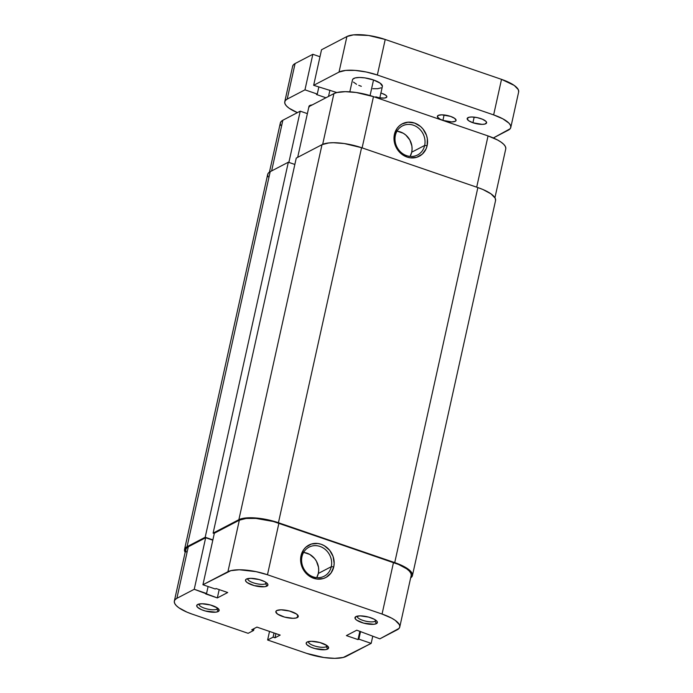 <?xml version="1.0" encoding="UTF-8"?>
<svg xmlns="http://www.w3.org/2000/svg" width="693" height="693" viewBox="0 0 693 693"><rect width="100%" height="100%" fill="white"/><g stroke="black" fill="none" stroke-linecap="round" stroke-linejoin="round"><path stroke-width="1.04" d="M247.799 578.603A9.563 2.945 -167.5 0 0 254.634 583.211A9.563 2.945 -167.5 0 0 265.653 583.74L266.97 586.105A11.478 3.534 12.5 0 1 252.243 585.005A11.478 3.534 12.5 0 1 246.344 579.123A11.478 3.534 12.5 0 1 246.448 579.062L245.746 579.599L245.634 580.985L247.202 582.614L254.227 585.611L264.44 586.746L266.97 586.105L267.931 584.927L267.195 583.385L264.856 581.73L259.191 579.565L250.71 578.334L246.448 579.062A11.478 3.534 12.5 0 1 257.588 579.166A11.478 3.534 12.5 0 1 267.559 583.818A11.478 3.534 12.5 0 1 266.97 586.105L265.653 583.74A9.563 2.945 12.5 0 1 254.842 583.272A9.563 2.945 12.5 0 1 247.756 578.733A9.563 2.945 12.5 0 1 247.799 578.603M357.25 616.138A9.563 2.945 -167.5 0 0 364.085 620.755A9.563 2.945 -167.5 0 0 375.104 621.274L376.42 623.639A11.478 3.534 12.5 0 1 361.703 622.539A11.478 3.534 12.5 0 1 355.804 616.657A11.478 3.534 12.5 0 1 355.899 616.605L355.085 618.52L356.661 620.148L363.678 623.146L373.891 624.28L376.42 623.639L377.39 622.461L376.645 620.919L374.307 619.265L368.641 617.099L360.169 615.869L355.899 616.605A11.478 3.534 12.5 0 1 367.047 616.701A11.478 3.534 12.5 0 1 377.009 621.352A11.478 3.534 12.5 0 1 376.42 623.639L375.104 621.274A9.563 2.945 12.5 0 1 364.293 620.807A9.563 2.945 12.5 0 1 357.216 616.276A9.563 2.945 12.5 0 1 357.25 616.138M199.03 604.027A9.563 2.945 -167.5 0 0 205.864 608.636A9.563 2.945 -167.5 0 0 216.883 609.164L218.2 611.529A11.478 3.534 12.5 0 1 203.473 610.429A11.478 3.534 12.5 0 1 197.574 604.539A11.478 3.534 12.5 0 1 197.678 604.487L196.708 605.665L197.444 607.207L201.446 609.658L205.457 611.027L215.67 612.17L218.2 611.529L219.17 610.342L217.437 607.978L210.421 604.98L201.94 603.759L197.678 604.487A11.478 3.534 12.5 0 1 208.827 604.582A11.478 3.534 12.5 0 1 218.789 609.242A11.478 3.534 12.5 0 1 218.2 611.529L216.883 609.164A9.563 2.945 12.5 0 1 206.072 608.697A9.563 2.945 12.5 0 1 198.986 604.157A9.563 2.945 12.5 0 1 199.03 604.027M308.48 641.562A9.563 2.945 -167.5 0 0 315.315 646.171A9.563 2.945 -167.5 0 0 326.334 646.699L327.65 649.064A11.478 3.534 12.5 0 1 312.933 647.964A11.478 3.534 12.5 0 1 307.034 642.073A11.478 3.534 12.5 0 1 307.129 642.021L306.159 643.199L306.904 644.741L310.906 647.193L314.908 648.561L325.121 649.705L327.65 649.064L328.621 647.877L326.897 645.512L319.871 642.515L311.4 641.294L307.129 642.021A11.478 3.534 12.5 0 1 318.278 642.116A11.478 3.534 12.5 0 1 328.239 646.777A11.478 3.534 12.5 0 1 327.65 649.064L326.334 646.699A9.563 2.945 12.5 0 1 315.523 646.231A9.563 2.945 12.5 0 1 308.446 641.692A9.563 2.945 12.5 0 1 308.48 641.562M301.975 556.644A16.389 14.64 62.5 0 0 313.253 576.897A16.389 14.64 62.5 0 0 331.28 566.692L333.749 566.883A18.304 16.355 -117.5 0 1 313.617 578.274A18.304 16.355 -117.5 0 1 301.031 555.665L301.975 556.644A16.389 14.64 -117.5 0 1 309.052 547.132A16.389 14.64 -117.5 0 1 325.537 549.688A16.389 14.64 -117.5 0 1 331.28 566.692A16.389 14.64 -117.5 0 1 324.203 576.204A16.389 14.64 -117.5 0 1 307.718 573.648A16.389 14.64 -117.5 0 1 301.975 556.644L301.031 555.665L303.716 549.584L305.882 547.158L311.434 544.014L317.896 543.503L321.162 544.274L324.281 545.694L329.617 550.251L333.09 556.488L334.173 563.461L333.749 566.883L331.063 572.964L326.29 577.26L323.345 578.525L316.883 579.045L310.499 576.853L307.649 574.835L303.153 569.325L301.698 566.051L300.831 562.595L301.031 555.665A18.304 16.355 -117.5 0 1 321.162 544.274A18.304 16.355 -117.5 0 1 333.749 566.883L331.28 566.692L318.321 573.449L331.28 566.692A16.389 14.64 62.5 0 0 320.001 546.448A16.389 14.64 62.5 0 0 301.975 556.644M304.123 552.512L309.84 554.469L314.622 558.549L316.424 561.209L318.503 567.238L318.702 570.382L318.321 573.449L316.718 577.641A16.389 14.64 62.5 0 0 318.321 573.449A16.389 14.64 62.5 0 0 303.586 552.451M217.186 607.804L216.883 609.164L217.186 607.804M326.637 645.339L326.334 646.699L326.637 645.339M375.407 619.914L375.104 621.274L375.407 619.914M265.947 582.38L265.653 583.74L265.947 582.38M297.306 617.584A11.478 3.534 12.5 0 1 284.338 617.021A11.478 3.534 12.5 0 1 275.84 611.581A11.478 3.534 12.5 0 1 276.784 610.542L275.814 611.72L277.546 614.093L284.563 617.091L293.044 618.312L296.223 617.983L298.276 616.406L296.552 614.033L289.527 611.035L281.055 609.814L276.784 610.542A11.478 3.534 12.5 0 1 289.761 611.105A11.478 3.534 12.5 0 1 298.259 616.545A11.478 3.534 12.5 0 1 297.306 617.584L297.834 615.211L297.306 617.584M371.171 643.373L343.269 657.458L334.788 658.35L323.874 657.518L306.618 653.369L267.628 640.003L273.111 637.144L274.991 637.785L280.18 635.083L256.921 627.104L251.732 629.807L253.621 630.457L248.129 633.315L192.039 614.076L248.129 633.315L253.621 630.457L251.732 629.807L256.921 627.104L280.18 635.083L274.991 637.785L275.918 633.627L274.991 637.785L273.111 637.144L274.038 632.978L273.111 637.144L267.628 640.003L306.618 653.369A30.613 9.416 12.5 0 0 346.179 656.401L371.171 643.373L358.853 639.145L371.171 643.373L372.713 636.399L371.171 643.373M202.928 584.753L214.354 533.212L239.345 520.183L227.919 571.725L202.928 584.753L230.821 570.668L239.302 569.776L256.072 571.647L267.472 574.757L382.06 614.05L391.606 618.121L395.209 620.33L399.393 624.679L399.818 626.645L399.081 628.369L379.859 638.842L356.756 630.197L346.387 635.602L358.021 639.587L358.853 639.145L358.021 639.587L359.866 631.262L358.021 639.587L346.387 635.602L356.756 630.197L379.859 638.842L397.228 629.79A30.613 9.416 12.5 0 0 399.757 627.026L411.183 575.485A30.613 9.416 -167.5 0 0 393.485 562.508L273.328 521.5L255.986 518.433L246.093 518.468L239.345 520.183L214.354 533.212L202.928 584.753L215.237 588.981L202.928 584.753M411.244 575.095L410.819 573.128L409.268 571.006L406.635 568.788L398.588 564.457L278.907 523.206L267.472 574.757L382.06 614.05L393.485 562.508L382.06 614.05A30.613 9.416 12.5 0 1 399.757 627.026M174.341 601.1L185.767 549.549A30.613 9.416 -167.5 0 1 188.288 546.794L176.862 598.336L194.239 589.284L176.862 598.336A30.613 9.416 12.5 0 0 174.341 601.1A30.613 9.416 12.5 0 0 192.039 614.076L186.928 612.127L178.889 607.796L176.256 605.578L174.705 603.447L174.281 601.481L175.008 599.757L176.862 598.336L188.288 546.794L205.665 537.742L212.803 540.185L205.665 537.742L188.288 546.794L186.434 548.215L185.707 549.939L186.131 551.905M194.239 589.284L217.342 597.929L227.702 592.524L216.077 588.539L215.237 588.981L216.077 588.539L227.702 592.524L217.342 597.929L219.187 589.604L217.342 597.929L205.717 593.944L206.549 593.503L208.099 586.529L206.549 593.503L194.239 589.284L205.665 537.742L194.239 589.284M269.525 631.436L267.628 640.003L269.525 631.436M266.459 582.744A9.563 2.945 12.5 0 1 266.441 582.882A9.563 2.945 12.5 0 1 265.653 583.74A9.563 2.945 -167.5 0 0 266.459 582.744M375.909 620.278A9.563 2.945 12.5 0 1 375.892 620.417A9.563 2.945 12.5 0 1 375.104 621.274A9.563 2.945 -167.5 0 0 375.909 620.278M327.139 645.703A9.563 2.945 12.5 0 1 327.122 645.833A9.563 2.945 12.5 0 1 326.334 646.699A9.563 2.945 -167.5 0 0 327.139 645.703M217.689 608.168A9.563 2.945 12.5 0 1 217.671 608.298A9.563 2.945 12.5 0 1 216.883 609.164A9.563 2.945 -167.5 0 0 217.689 608.168M254.028 628.62L253.621 630.457L254.028 628.62M360.551 631.496L358.853 639.145L360.551 631.496M267.472 574.757L278.907 523.206A30.613 9.416 -167.5 0 0 239.345 520.183L227.919 571.725A30.613 9.416 12.5 0 1 267.472 574.757M278.43 522.721L361.573 147.696L477.867 187.578L394.724 562.603L278.43 522.721L361.573 147.696A30.613 9.416 -167.5 0 0 322.011 144.664L296.257 158.091L213.115 533.116L296.257 158.091L322.011 144.664L238.868 519.689L322.011 144.664L328.759 142.949L333.402 142.715L344.308 143.555L361.573 147.696L477.867 187.578L394.724 562.603A30.613 9.416 12.5 0 1 412.422 575.58A30.613 9.416 12.5 0 1 410.646 577.893L412.474 575.19L412.058 573.224L410.499 571.093L404.27 566.675L399.826 564.552L278.43 522.721A30.613 9.416 12.5 0 0 238.868 519.689L245.625 517.974L255.509 517.948L267.03 519.611L278.43 522.721M412.422 575.58L495.556 200.554A30.613 9.416 -167.5 0 0 477.867 187.578L482.969 189.527L491.008 193.858L495.2 198.198L495.556 200.589M268.035 176.784L267.611 174.818L268.347 173.094L270.192 171.673A30.613 9.416 -167.5 0 0 267.671 174.437L184.529 549.454A30.613 9.416 12.5 0 1 187.058 546.699L270.192 171.673L187.058 546.699L205.189 537.248L288.331 162.223L270.192 171.673L288.331 162.223L294.846 164.458L288.331 162.223L205.189 537.248L212.872 539.882L205.189 537.248L187.058 546.699L185.204 548.12L184.477 549.844L185.161 552.304A30.613 9.416 12.5 0 1 184.529 549.454M214.284 533.515L213.115 533.116L238.868 519.689L213.115 533.116L214.284 533.515M397.513 131.272L403.231 133.229L405.786 135.04L409.806 139.969L411.885 145.998L412.084 149.142L411.711 152.209L410.1 156.401A16.389 14.64 62.5 0 0 411.711 152.209L424.662 145.452A16.389 14.64 -117.5 0 1 417.593 154.963A16.389 14.64 -117.5 0 1 401.1 152.417A16.389 14.64 -117.5 0 1 395.365 135.412A16.389 14.64 -117.5 0 1 402.442 125.901A16.389 14.64 -117.5 0 1 418.927 128.448A16.389 14.64 -117.5 0 1 424.662 145.452A16.389 14.64 62.5 0 0 413.392 125.208A16.389 14.64 62.5 0 0 395.365 135.412L394.412 134.425A18.304 16.355 -117.5 0 1 414.544 123.033A18.304 16.355 -117.5 0 1 427.139 145.643L424.662 145.452L411.711 152.209A16.389 14.64 62.5 0 0 396.968 131.211M505.812 148.527L505.388 146.561L503.837 144.43L501.204 142.221L497.6 140.012L488.054 135.932L373.466 96.639L356.211 92.498L345.296 91.667L336.815 92.55L333.913 93.616L322.669 144.352L333.913 93.616L308.922 106.644L297.678 157.346L308.922 106.644A9.953 3.058 12.5 0 1 308.948 106.41A9.953 3.058 12.5 0 1 312.196 104.938L309.762 105.518L309.061 107.172M269.438 172.124L280.336 122.982A30.613 9.416 -167.5 0 1 282.857 120.227L271.621 170.937L282.857 120.227L300.234 111.166L288.877 162.405L300.234 111.166L307.371 113.617L300.234 111.166L282.857 120.227L281.003 121.647L280.275 123.371L280.7 125.338M494.932 197.713L505.751 148.917A30.613 9.416 -167.5 0 0 488.054 135.932L476.697 187.171L488.054 135.932L373.466 96.639A30.613 9.416 -167.5 0 0 333.913 93.616L308.922 106.644M373.466 96.639L362.11 147.878L373.466 96.639M394.412 134.425L397.106 128.344L399.272 125.927L401.871 124.047L407.995 122.176L414.544 123.033L420.521 126.472L422.999 129.011L426.472 135.256L427.33 138.713L427.139 145.643L426.082 148.856L422.288 154.149L416.736 157.285L410.273 157.805L407.008 157.034L401.03 153.595L396.543 148.094L395.079 144.82L393.996 137.846L394.412 134.425L395.365 135.412A16.389 14.64 62.5 0 0 406.635 155.656A16.389 14.64 62.5 0 0 424.662 145.452L427.139 145.643A18.304 16.355 -117.5 0 1 407.008 157.034A18.304 16.355 -117.5 0 1 394.412 134.425M382.406 86.261L380.102 83.108L373.527 79.964L370.071 95.556L373.527 79.964A15.307 4.712 -167.5 0 0 352.486 79.834L349.826 91.814M450.528 116.381A9.563 2.945 12.5 0 1 456.063 120.443A9.563 2.945 12.5 0 1 442.914 120.357L444.109 114.96L442.914 120.357L451.715 121.916L455.275 121.301L456.081 120.322L454.643 118.347L450.528 116.381L441.727 114.83L438.167 115.436L437.491 117.039L439.925 119.083L442.914 120.357A9.563 2.945 12.5 0 1 437.378 116.303A9.563 2.945 12.5 0 1 450.528 116.381M379.851 97.826L384.407 98.059L386.668 97.237L386.746 96.266L385.646 95.123L382.198 93.477A8.039 2.469 12.5 0 1 386.841 96.881A8.039 2.469 12.5 0 1 375.797 96.812M480.847 118.616A9.953 3.058 12.5 0 1 486.599 122.834A9.953 3.058 12.5 0 1 472.921 122.748L474.168 117.134L472.921 122.748L482.077 124.359L484.831 124.073L486.616 122.704L485.975 121.379L482.501 119.248L477.139 117.602L471.69 116.996L468.936 117.282L467.151 118.65L468.65 120.703L472.921 122.748A9.953 3.058 12.5 0 1 467.169 118.529A9.953 3.058 12.5 0 1 480.847 118.616M377.347 75.017L385.221 39.475L501.515 79.357L493.641 114.899L377.347 75.017L385.221 39.475A29.66 9.122 -167.5 0 0 346.907 36.538L321.526 49.766L313.652 85.317L321.526 49.766L346.907 36.538L339.024 72.089L346.907 36.538L353.439 34.875L368.503 35.456L385.221 39.475L501.515 79.357L493.641 114.899A29.66 9.122 12.5 0 1 510.784 127.477A29.66 9.122 12.5 0 1 508.333 130.145L493.338 137.968L510.135 128.768L510.836 127.096L510.429 125.199L508.922 123.129L502.884 118.849L493.641 114.899L377.347 75.017A29.66 9.122 12.5 0 0 339.024 72.089L345.564 70.417L355.137 70.391L366.302 72.011L377.347 75.017M510.784 127.477L518.659 91.926A29.66 9.122 -167.5 0 0 501.515 79.357L514.258 85.438L518.312 89.648L518.659 91.961M292.585 66.597L293.295 64.925L295.088 63.548A29.66 9.122 -167.5 0 0 292.645 66.216L284.762 101.767A29.66 9.122 12.5 0 1 287.205 99.099L295.088 63.548L287.205 99.099L304.963 89.839L312.846 54.297L295.088 63.548L312.846 54.297L319.984 56.739L312.846 54.297L304.963 89.839L317.273 94.066L304.963 89.839L287.205 99.099L285.412 100.468L284.702 102.148L285.109 104.045L286.616 106.116L289.163 108.255L297.41 112.638A29.66 9.122 12.5 0 1 284.762 101.767M318.823 87.084L317.273 94.066L318.823 87.084M316.441 94.499L317.273 94.066L316.441 94.499L325.953 97.765L316.441 94.499M329.911 90.168L328.525 96.422L329.911 90.168M336.85 92.541L313.652 85.317L339.024 72.089L313.652 85.317L336.85 92.541M379.643 98.761L382.371 86.46A15.307 4.712 -167.5 0 0 373.527 79.964L364.899 77.893L359.442 77.477L355.197 77.919L352.824 79.158L352.46 80.024M353.447 82.077L356.557 84.286M358.783 85.343L361.33 86.322M372.791 88.713L377.737 88.695L381.107 87.838M382.198 93.477L380.734 93.027"/></g></svg>
